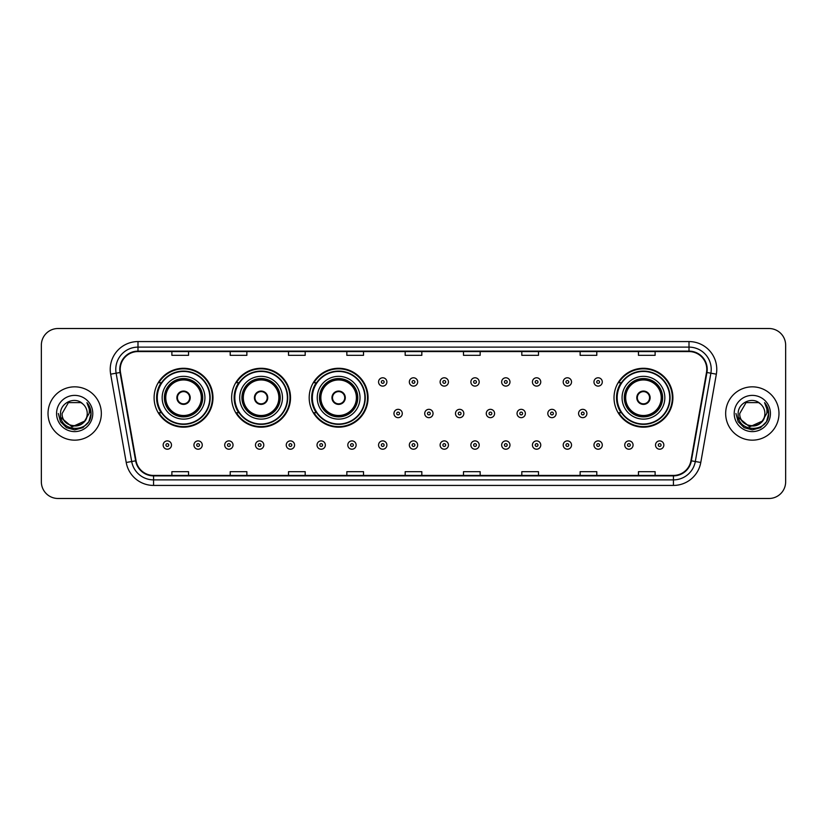 <?xml version="1.0" encoding="UTF-8"?>
<svg xmlns="http://www.w3.org/2000/svg" width="827" height="827" viewBox="0 0 827 827"><rect width="100%" height="100%" fill="white"/><g stroke="black" fill="none" stroke-linecap="round" stroke-linejoin="round"><path stroke-width="1.24" d="M614.016 397.725A29.441 29.441 0 0 0 643.458 427.166A29.441 29.441 0 0 0 672.899 397.725A29.441 29.441 0 0 0 643.458 368.284A29.441 29.441 0 0 0 614.016 397.725M309.184 397.725A29.441 29.441 0 0 0 338.625 427.166A29.441 29.441 0 0 0 368.067 397.725A29.441 29.441 0 0 0 338.625 368.284A29.441 29.441 0 0 0 309.184 397.725M231.643 397.725A29.441 29.441 0 0 0 261.084 427.166A29.441 29.441 0 0 0 290.525 397.725A29.441 29.441 0 0 0 261.084 368.284A29.441 29.441 0 0 0 231.643 397.725M154.101 397.725A29.441 29.441 0 0 0 183.542 427.166A29.441 29.441 0 0 0 212.984 397.725A29.441 29.441 0 0 0 183.542 368.284A29.441 29.441 0 0 0 154.101 397.725M161.162 412.725A26.94 26.94 0 0 1 161.162 382.725M238.703 412.725A26.94 26.94 0 0 1 238.703 382.725M316.245 412.725A26.94 26.94 0 0 1 316.245 382.725M621.077 412.725A26.94 26.94 0 0 1 621.077 382.725M41.35 345.179L41.35 481.821A16.664 16.664 0 0 0 58.014 498.485L768.986 498.485A16.664 16.664 0 0 0 785.65 481.821L785.65 345.179A16.664 16.664 0 0 0 768.986 328.515L58.014 328.515A16.664 16.664 0 0 0 41.35 345.179L41.35 481.821M48.018 413.5A26.66 26.66 0 0 0 74.678 440.16A26.66 26.66 0 0 0 101.339 413.5A26.66 26.66 0 0 0 74.678 386.84A26.66 26.66 0 0 0 48.018 413.5A26.66 26.66 0 0 0 74.678 440.16A26.66 26.66 0 0 0 101.339 413.5A26.66 26.66 0 0 0 74.678 386.84A26.66 26.66 0 0 0 48.018 413.5M725.661 413.5A26.66 26.66 0 0 0 752.322 440.16A26.66 26.66 0 0 0 778.982 413.5A26.66 26.66 0 0 0 752.322 386.84A26.66 26.66 0 0 0 725.661 413.5A26.66 26.66 0 0 0 752.322 440.16A26.66 26.66 0 0 0 778.982 413.5A26.66 26.66 0 0 0 752.322 386.84A26.66 26.66 0 0 0 725.661 413.5M120.225 369.338A17.77 17.77 0 0 1 137.995 351.568L689.005 351.568A17.77 17.77 0 0 1 706.506 372.429L690.938 460.742A17.77 17.77 0 0 1 673.426 475.432L153.574 475.432A17.77 17.77 0 0 1 136.062 460.742L120.494 372.429A17.77 17.77 0 0 1 120.225 369.338M119.781 369.338A18.215 18.215 0 0 0 120.06 372.501L135.628 460.825A18.215 18.215 0 0 0 153.574 475.876L673.426 475.876A18.215 18.215 0 0 0 691.372 460.825L706.94 372.501A18.215 18.215 0 0 0 689.005 351.124L137.995 351.124A18.215 18.215 0 0 0 119.781 369.338M110.653 374.166A27.777 27.777 0 0 1 137.995 341.572L689.005 341.572A27.777 27.777 0 0 1 716.347 374.166L700.779 462.479A27.777 27.777 0 0 1 673.426 485.428L153.574 485.428A27.777 27.777 0 0 1 126.221 462.479L110.653 374.166L116.121 373.204A22.215 22.215 0 0 1 137.995 347.123L689.005 347.123A22.215 22.215 0 0 1 710.879 373.204L695.311 461.518A22.215 22.215 0 0 1 673.426 479.877L153.574 479.877A22.215 22.215 0 0 1 131.689 461.518L116.121 373.204A22.215 22.215 0 0 1 115.78 369.338M768.986 328.515L58.014 328.515M58.014 498.485L768.986 498.485M785.65 481.821L785.65 345.179M405.168 351.568L405.168 355.331L421.832 355.331L421.832 351.568M346.844 351.568L346.844 355.331L363.508 355.331L363.508 351.568M288.52 351.568L288.52 355.331L305.184 355.331L305.184 351.568M230.206 351.568L230.206 355.331L246.87 355.331L246.87 351.568M171.882 351.568L171.882 355.331L188.546 355.331L188.546 351.568M463.492 351.568L463.492 355.331L480.156 355.331L480.156 351.568M521.816 351.568L521.816 355.331L538.48 355.331L538.48 351.568M580.13 351.568L580.13 355.331L596.794 355.331L596.794 351.568M638.454 351.568L638.454 355.331L655.118 355.331L655.118 351.568M421.832 475.432L421.832 471.669L405.168 471.669L405.168 475.432M363.508 475.432L363.508 471.669L346.844 471.669L346.844 475.432M305.184 475.432L305.184 471.669L288.52 471.669L288.52 475.432M246.87 475.432L246.87 471.669L230.206 471.669L230.206 475.432M188.546 475.432L188.546 471.669L171.882 471.669L171.882 475.432M480.156 475.432L480.156 471.669L463.492 471.669L463.492 475.432M538.48 475.432L538.48 471.669L521.816 471.669L521.816 475.432M596.794 475.432L596.794 471.669L580.13 471.669L580.13 475.432M655.118 475.432L655.118 471.669L638.454 471.669L638.454 475.432M84.302 421.563C77.635 430.578 61.467 424.809 62.118 413.5C61.353 429.699 88.003 429.699 87.238 413.5C88.003 429.699 61.353 429.699 62.118 413.5L68.403 402.625L80.953 402.625L82.907 404.01C75.195 395.937 60.361 402.594 60.505 413.5C59.089 432.883 90.515 433.389 91.022 414.441L91.053 413.5C91.001 409.386 89.636 405.768 86.938 402.646C88.985 406.016 89.709 409.634 89.109 413.5L84.302 421.563A12.56 12.56 0 0 0 87.238 413.5C88.003 429.699 61.353 429.699 62.118 413.5L68.403 402.625M87.238 413.5A12.56 12.56 0 0 0 82.907 404.01M85.098 420.891L72.001 426.835L60.888 417.573M56.567 413.5A18.111 18.111 0 0 0 74.678 431.611A18.111 18.111 0 0 0 92.789 413.5A18.111 18.111 0 0 0 74.678 395.389A18.111 18.111 0 0 0 56.567 413.5M86.938 402.646L91.042 413.976L90.277 408.538L91.042 413.976L90.277 408.538L91.042 413.976L87.062 402.79L91.042 413.976L87.062 402.79L91.053 413.5L88.861 421.687L82.865 427.683L74.678 429.875L66.491 427.683L60.495 421.687L58.303 413.5M87.062 402.79L91.042 413.986M162.164 397.725A21.388 21.388 0 0 1 183.542 376.337A21.388 21.388 0 0 1 204.931 397.725A21.388 21.388 0 0 1 183.542 419.113A21.388 21.388 0 0 1 162.164 397.725A21.388 21.388 0 0 0 183.542 419.113A21.388 21.388 0 0 0 204.931 397.725M161.503 382.725A26.66 26.66 0 0 0 161.503 412.725L158.856 412.725A28.883 28.883 0 0 0 212.425 397.725A28.883 28.883 0 0 0 158.856 382.725L161.534 382.725A26.629 26.629 0 0 1 210.172 397.787A26.629 26.629 0 0 1 161.534 412.725M209.82 397.725A26.268 26.268 0 0 0 183.542 371.457A26.268 26.268 0 0 0 157.275 397.725A26.268 26.268 0 0 0 183.542 424.003A26.268 26.268 0 0 0 209.82 397.725M164.656 397.725A18.887 18.887 0 0 0 183.542 416.612A18.887 18.887 0 0 0 202.429 397.725A18.887 18.887 0 0 0 183.542 378.838A18.887 18.887 0 0 0 164.656 397.725M165.772 397.725A17.77 17.77 0 0 1 183.542 379.955A17.77 17.77 0 0 1 201.323 397.725A17.77 17.77 0 0 1 183.542 415.495A17.77 17.77 0 0 1 165.772 397.725M176.875 397.725A6.668 6.668 0 0 0 183.542 404.393A6.668 6.668 0 0 0 190.21 397.725A6.668 6.668 0 0 0 183.542 391.057A6.668 6.668 0 0 0 176.875 397.725M165.214 397.725A18.328 18.328 0 0 1 183.542 379.397A18.328 18.328 0 0 1 201.871 397.725A18.328 18.328 0 0 1 183.542 416.053A18.328 18.328 0 0 1 165.214 397.725M177.092 396.061L177.319 396.061A6.44 6.44 0 0 1 189.776 396.061L189.424 396.061A6.109 6.109 0 0 1 183.542 403.834A6.109 6.109 0 0 1 177.671 396.061A6.109 6.109 0 0 1 189.424 396.061L190.003 396.061M190.003 399.389L189.776 399.389A6.44 6.44 0 0 1 177.319 399.389L177.092 399.389M239.696 397.725A21.388 21.388 0 0 1 261.084 376.337A21.388 21.388 0 0 1 282.472 397.725A21.388 21.388 0 0 1 261.084 419.113A21.388 21.388 0 0 1 239.696 397.725A21.388 21.388 0 0 0 261.084 419.113A21.388 21.388 0 0 0 282.472 397.725M239.044 382.725A26.66 26.66 0 0 0 239.044 412.725L236.398 412.725A28.883 28.883 0 0 0 289.967 397.725A28.883 28.883 0 0 0 236.398 382.725L239.075 382.725A26.629 26.629 0 0 1 287.713 397.787A26.629 26.629 0 0 1 239.075 412.725M287.362 397.725A26.268 26.268 0 0 0 261.084 371.457A26.268 26.268 0 0 0 234.816 397.725A26.268 26.268 0 0 0 261.084 424.003A26.268 26.268 0 0 0 287.362 397.725M242.197 397.725A18.887 18.887 0 0 0 261.084 416.612A18.887 18.887 0 0 0 279.971 397.725A18.887 18.887 0 0 0 261.084 378.838A18.887 18.887 0 0 0 242.197 397.725M243.314 397.725A17.77 17.77 0 0 1 261.084 379.955A17.77 17.77 0 0 1 278.864 397.725A17.77 17.77 0 0 1 261.084 415.495A17.77 17.77 0 0 1 243.314 397.725M254.416 397.725A6.668 6.668 0 0 0 261.084 404.393A6.668 6.668 0 0 0 267.752 397.725A6.668 6.668 0 0 0 261.084 391.057A6.668 6.668 0 0 0 254.416 397.725M242.756 397.725A18.328 18.328 0 0 1 261.084 379.397A18.328 18.328 0 0 1 279.412 397.725A18.328 18.328 0 0 1 261.084 416.053A18.328 18.328 0 0 1 242.756 397.725M254.633 396.061L254.861 396.061A6.44 6.44 0 0 1 267.307 396.061L266.966 396.061A6.109 6.109 0 0 1 261.084 403.834A6.109 6.109 0 0 1 255.202 396.061A6.109 6.109 0 0 1 266.966 396.061L267.534 396.061M267.534 399.389L266.966 399.389A6.109 6.109 0 0 1 255.202 399.389L254.633 399.389M266.966 399.389L267.307 399.389A6.44 6.44 0 0 1 254.861 399.389L255.202 399.389M317.237 397.725A21.388 21.388 0 0 1 338.625 376.337A21.388 21.388 0 0 1 360.014 397.725A21.388 21.388 0 0 1 338.625 419.113A21.388 21.388 0 0 1 317.237 397.725A21.388 21.388 0 0 0 338.625 419.113A21.388 21.388 0 0 0 360.014 397.725M316.586 382.725A26.66 26.66 0 0 0 316.586 412.725M364.903 397.725A26.268 26.268 0 0 0 338.625 371.457A26.268 26.268 0 0 0 312.358 397.725A26.268 26.268 0 0 0 338.625 424.003A26.268 26.268 0 0 0 364.903 397.725M319.739 397.725A18.887 18.887 0 0 0 338.625 416.612A18.887 18.887 0 0 0 357.512 397.725A18.887 18.887 0 0 0 338.625 378.838A18.887 18.887 0 0 0 319.739 397.725M320.855 397.725A17.77 17.77 0 0 1 338.625 379.955A17.77 17.77 0 0 1 356.396 397.725A17.77 17.77 0 0 1 338.625 415.495A17.77 17.77 0 0 1 320.855 397.725M331.958 397.725A6.668 6.668 0 0 0 338.625 404.393A6.668 6.668 0 0 0 345.293 397.725A6.668 6.668 0 0 0 338.625 391.057A6.668 6.668 0 0 0 331.958 397.725M320.297 397.725A18.328 18.328 0 0 1 338.625 379.397A18.328 18.328 0 0 1 356.954 397.725A18.328 18.328 0 0 1 338.625 416.053A18.328 18.328 0 0 1 320.297 397.725M367.508 397.725A28.883 28.883 0 0 1 313.94 412.725L316.617 412.725A26.629 26.629 0 0 0 365.255 397.787A26.629 26.629 0 0 0 316.617 382.725L313.94 382.725A28.883 28.883 0 0 1 367.508 397.725M332.175 396.061L332.402 396.061A6.44 6.44 0 0 1 344.849 396.061L344.508 396.061A6.109 6.109 0 0 1 338.625 403.834A6.109 6.109 0 0 1 332.743 396.061A6.109 6.109 0 0 1 344.508 396.061L345.076 396.061M345.076 399.389L344.508 399.389A6.109 6.109 0 0 1 332.743 399.389L332.175 399.389M344.508 399.389L344.849 399.389A6.44 6.44 0 0 1 332.402 399.389L332.743 399.389M622.069 397.725A21.388 21.388 0 0 1 643.458 376.337A21.388 21.388 0 0 1 664.836 397.725A21.388 21.388 0 0 1 643.458 419.113A21.388 21.388 0 0 1 622.069 397.725A21.388 21.388 0 0 0 643.458 419.113A21.388 21.388 0 0 0 664.836 397.725M621.408 382.725A26.66 26.66 0 0 0 621.408 412.725M669.725 397.725A26.268 26.268 0 0 0 643.458 371.457A26.268 26.268 0 0 0 617.18 397.725A26.268 26.268 0 0 0 643.458 424.003A26.268 26.268 0 0 0 669.725 397.725M624.571 397.725A18.887 18.887 0 0 0 643.458 416.612A18.887 18.887 0 0 0 662.344 397.725A18.887 18.887 0 0 0 643.458 378.838A18.887 18.887 0 0 0 624.571 397.725M625.677 397.725A17.77 17.77 0 0 1 643.458 379.955A17.77 17.77 0 0 1 661.228 397.725A17.77 17.77 0 0 1 643.458 415.495A17.77 17.77 0 0 1 625.677 397.725M636.79 397.725A6.668 6.668 0 0 0 643.458 404.393A6.668 6.668 0 0 0 650.125 397.725A6.668 6.668 0 0 0 643.458 391.057A6.668 6.668 0 0 0 636.79 397.725M625.129 397.725A18.328 18.328 0 0 1 643.458 379.397A18.328 18.328 0 0 1 661.786 397.725A18.328 18.328 0 0 1 643.458 416.053A18.328 18.328 0 0 1 625.129 397.725M672.341 397.725A28.883 28.883 0 0 1 618.772 412.725L621.449 412.725A26.629 26.629 0 0 0 670.087 397.787A26.629 26.629 0 0 0 621.449 382.725L618.772 382.725A28.883 28.883 0 0 1 672.341 397.725M636.997 396.061L637.224 396.061A6.44 6.44 0 0 1 649.681 396.061L649.329 396.061A6.109 6.109 0 0 1 643.458 403.834A6.109 6.109 0 0 1 637.576 396.061A6.109 6.109 0 0 1 649.329 396.061L649.908 396.061M649.908 399.389L649.329 399.389A6.109 6.109 0 0 1 637.576 399.389L636.997 399.389M649.329 399.389L649.681 399.389A6.44 6.44 0 0 1 637.224 399.389L637.576 399.389M764.882 413.5C765.647 429.699 738.997 429.699 739.762 413.5L746.047 402.625L758.597 402.625L760.551 404.01C752.839 395.937 738.004 402.594 738.149 413.5C736.733 432.883 768.159 433.389 768.676 414.441L768.697 413.5C768.655 409.386 767.28 405.768 764.582 402.646C766.639 406.016 767.353 409.634 766.753 413.5L761.946 421.563A12.56 12.56 0 0 0 764.882 413.5C765.647 429.699 738.997 429.699 739.762 413.5L746.047 402.625L758.597 402.625L760.551 404.01A12.56 12.56 0 0 1 764.882 413.5C765.647 429.699 738.997 429.699 739.762 413.5C739.111 424.809 755.278 430.578 761.946 421.563M762.742 420.891L749.644 426.835L738.542 417.573M734.211 413.5A18.111 18.111 0 0 0 752.322 431.611A18.111 18.111 0 0 0 770.433 413.5A18.111 18.111 0 0 0 752.322 395.389A18.111 18.111 0 0 0 734.211 413.5M764.582 402.646L768.686 413.976L767.932 408.538L768.697 413.5M735.947 413.5L738.139 421.687L744.135 427.683L752.322 429.875L760.509 427.683L766.505 421.687L768.697 413.5L764.706 402.79L768.686 413.976L764.83 402.925M764.706 402.79L768.686 413.986M386.891 381.95A4.166 4.166 0 0 1 382.725 386.116A4.166 4.166 0 0 1 378.559 381.95A4.166 4.166 0 0 1 382.725 377.784A4.166 4.166 0 0 1 386.891 381.95A4.166 4.166 0 0 0 382.725 377.784A4.166 4.166 0 0 0 378.559 381.95M417.666 381.95A4.166 4.166 0 0 1 413.5 386.116A4.166 4.166 0 0 1 409.334 381.95A4.166 4.166 0 0 1 413.5 377.784A4.166 4.166 0 0 1 417.666 381.95A4.166 4.166 0 0 0 413.5 377.784A4.166 4.166 0 0 0 409.334 381.95M448.441 381.95A4.166 4.166 0 0 1 444.275 386.116A4.166 4.166 0 0 1 440.109 381.95A4.166 4.166 0 0 1 444.275 377.784A4.166 4.166 0 0 1 448.441 381.95A4.166 4.166 0 0 0 444.275 377.784A4.166 4.166 0 0 0 440.109 381.95M479.205 381.95A4.166 4.166 0 0 1 475.039 386.116A4.166 4.166 0 0 1 470.873 381.95A4.166 4.166 0 0 1 475.039 377.784A4.166 4.166 0 0 1 479.205 381.95A4.166 4.166 0 0 0 475.039 377.784A4.166 4.166 0 0 0 470.873 381.95M509.98 381.95A4.166 4.166 0 0 1 505.814 386.116A4.166 4.166 0 0 1 501.648 381.95A4.166 4.166 0 0 1 505.814 377.784A4.166 4.166 0 0 1 509.98 381.95A4.166 4.166 0 0 0 505.814 377.784A4.166 4.166 0 0 0 501.648 381.95M540.755 381.95A4.166 4.166 0 0 1 536.589 386.116A4.166 4.166 0 0 1 532.423 381.95A4.166 4.166 0 0 1 536.589 377.784A4.166 4.166 0 0 1 540.755 381.95A4.166 4.166 0 0 0 536.589 377.784A4.166 4.166 0 0 0 532.423 381.95M571.529 381.95A4.166 4.166 0 0 1 567.363 386.116A4.166 4.166 0 0 1 563.197 381.95A4.166 4.166 0 0 1 567.363 377.784A4.166 4.166 0 0 1 571.529 381.95A4.166 4.166 0 0 0 567.363 377.784A4.166 4.166 0 0 0 563.197 381.95M602.294 381.95A4.166 4.166 0 0 1 598.128 386.116A4.166 4.166 0 0 1 593.962 381.95A4.166 4.166 0 0 1 598.128 377.784A4.166 4.166 0 0 1 602.294 381.95A4.166 4.166 0 0 0 598.128 377.784A4.166 4.166 0 0 0 593.962 381.95M393.952 413.5A4.166 4.166 0 0 1 398.118 409.334A4.166 4.166 0 0 1 402.284 413.5A4.166 4.166 0 0 1 398.118 417.666A4.166 4.166 0 0 1 393.952 413.5A4.166 4.166 0 0 0 398.118 417.666A4.166 4.166 0 0 0 402.284 413.5M424.716 413.5A4.166 4.166 0 0 1 428.882 409.334A4.166 4.166 0 0 1 433.048 413.5A4.166 4.166 0 0 1 428.882 417.666A4.166 4.166 0 0 1 424.716 413.5A4.166 4.166 0 0 0 428.882 417.666A4.166 4.166 0 0 0 433.048 413.5M455.491 413.5A4.166 4.166 0 0 1 459.657 409.334A4.166 4.166 0 0 1 463.823 413.5A4.166 4.166 0 0 1 459.657 417.666A4.166 4.166 0 0 1 455.491 413.5A4.166 4.166 0 0 0 459.657 417.666A4.166 4.166 0 0 0 463.823 413.5M486.266 413.5A4.166 4.166 0 0 1 490.432 409.334A4.166 4.166 0 0 1 494.598 413.5A4.166 4.166 0 0 1 490.432 417.666A4.166 4.166 0 0 1 486.266 413.5A4.166 4.166 0 0 0 490.432 417.666A4.166 4.166 0 0 0 494.598 413.5M517.04 413.5A4.166 4.166 0 0 1 521.206 409.334A4.166 4.166 0 0 1 525.362 413.5A4.166 4.166 0 0 1 521.206 417.666A4.166 4.166 0 0 1 517.04 413.5A4.166 4.166 0 0 0 521.206 417.666A4.166 4.166 0 0 0 525.362 413.5M547.805 413.5A4.166 4.166 0 0 1 551.971 409.334A4.166 4.166 0 0 1 556.137 413.5A4.166 4.166 0 0 1 551.971 417.666A4.166 4.166 0 0 1 547.805 413.5A4.166 4.166 0 0 0 551.971 417.666A4.166 4.166 0 0 0 556.137 413.5M578.58 413.5A4.166 4.166 0 0 1 582.746 409.334A4.166 4.166 0 0 1 586.912 413.5A4.166 4.166 0 0 1 582.746 417.666A4.166 4.166 0 0 1 578.58 413.5A4.166 4.166 0 0 0 582.746 417.666A4.166 4.166 0 0 0 586.912 413.5M163.157 445.05A4.166 4.166 0 0 1 167.323 440.884A4.166 4.166 0 0 1 171.489 445.05A4.166 4.166 0 0 1 167.323 449.216A4.166 4.166 0 0 1 163.157 445.05A4.166 4.166 0 0 0 167.323 449.216A4.166 4.166 0 0 0 171.489 445.05M193.931 445.05A4.166 4.166 0 0 1 198.098 440.884A4.166 4.166 0 0 1 202.264 445.05A4.166 4.166 0 0 1 198.098 449.216A4.166 4.166 0 0 1 193.931 445.05A4.166 4.166 0 0 0 198.098 449.216A4.166 4.166 0 0 0 202.264 445.05M224.706 445.05A4.166 4.166 0 0 1 228.872 440.884A4.166 4.166 0 0 1 233.038 445.05A4.166 4.166 0 0 1 228.872 449.216A4.166 4.166 0 0 1 224.706 445.05A4.166 4.166 0 0 0 228.872 449.216A4.166 4.166 0 0 0 233.038 445.05M255.471 445.05A4.166 4.166 0 0 1 259.637 440.884A4.166 4.166 0 0 1 263.803 445.05A4.166 4.166 0 0 1 259.637 449.216A4.166 4.166 0 0 1 255.471 445.05A4.166 4.166 0 0 0 259.637 449.216A4.166 4.166 0 0 0 263.803 445.05M286.245 445.05A4.166 4.166 0 0 1 290.411 440.884A4.166 4.166 0 0 1 294.577 445.05A4.166 4.166 0 0 1 290.411 449.216A4.166 4.166 0 0 1 286.245 445.05A4.166 4.166 0 0 0 290.411 449.216A4.166 4.166 0 0 0 294.577 445.05M317.02 445.05A4.166 4.166 0 0 1 321.186 440.884A4.166 4.166 0 0 1 325.352 445.05A4.166 4.166 0 0 1 321.186 449.216A4.166 4.166 0 0 1 317.02 445.05A4.166 4.166 0 0 0 321.186 449.216A4.166 4.166 0 0 0 325.352 445.05M347.795 445.05A4.166 4.166 0 0 1 351.961 440.884A4.166 4.166 0 0 1 356.127 445.05A4.166 4.166 0 0 1 351.961 449.216A4.166 4.166 0 0 1 347.795 445.05A4.166 4.166 0 0 0 351.961 449.216A4.166 4.166 0 0 0 356.127 445.05M378.559 445.05A4.166 4.166 0 0 1 382.725 440.884A4.166 4.166 0 0 1 386.891 445.05A4.166 4.166 0 0 1 382.725 449.216A4.166 4.166 0 0 1 378.559 445.05A4.166 4.166 0 0 0 382.725 449.216A4.166 4.166 0 0 0 386.891 445.05M409.334 445.05A4.166 4.166 0 0 1 413.5 440.884A4.166 4.166 0 0 1 417.666 445.05A4.166 4.166 0 0 1 413.5 449.216A4.166 4.166 0 0 1 409.334 445.05A4.166 4.166 0 0 0 413.5 449.216A4.166 4.166 0 0 0 417.666 445.05M440.109 445.05A4.166 4.166 0 0 1 444.275 440.884A4.166 4.166 0 0 1 448.441 445.05A4.166 4.166 0 0 1 444.275 449.216A4.166 4.166 0 0 1 440.109 445.05A4.166 4.166 0 0 0 444.275 449.216A4.166 4.166 0 0 0 448.441 445.05M470.873 445.05A4.166 4.166 0 0 1 475.039 440.884A4.166 4.166 0 0 1 479.205 445.05A4.166 4.166 0 0 1 475.039 449.216A4.166 4.166 0 0 1 470.873 445.05A4.166 4.166 0 0 0 475.039 449.216A4.166 4.166 0 0 0 479.205 445.05M501.648 445.05A4.166 4.166 0 0 1 505.814 440.884A4.166 4.166 0 0 1 509.98 445.05A4.166 4.166 0 0 1 505.814 449.216A4.166 4.166 0 0 1 501.648 445.05A4.166 4.166 0 0 0 505.814 449.216A4.166 4.166 0 0 0 509.98 445.05M532.423 445.05A4.166 4.166 0 0 1 536.589 440.884A4.166 4.166 0 0 1 540.755 445.05A4.166 4.166 0 0 1 536.589 449.216A4.166 4.166 0 0 1 532.423 445.05A4.166 4.166 0 0 0 536.589 449.216A4.166 4.166 0 0 0 540.755 445.05M563.197 445.05A4.166 4.166 0 0 1 567.363 440.884A4.166 4.166 0 0 1 571.529 445.05A4.166 4.166 0 0 1 567.363 449.216A4.166 4.166 0 0 1 563.197 445.05A4.166 4.166 0 0 0 567.363 449.216A4.166 4.166 0 0 0 571.529 445.05M593.962 445.05A4.166 4.166 0 0 1 598.128 440.884A4.166 4.166 0 0 1 602.294 445.05A4.166 4.166 0 0 1 598.128 449.216A4.166 4.166 0 0 1 593.962 445.05A4.166 4.166 0 0 0 598.128 449.216A4.166 4.166 0 0 0 602.294 445.05M624.736 445.05A4.166 4.166 0 0 1 628.902 440.884A4.166 4.166 0 0 1 633.068 445.05A4.166 4.166 0 0 1 628.902 449.216A4.166 4.166 0 0 1 624.736 445.05A4.166 4.166 0 0 0 628.902 449.216A4.166 4.166 0 0 0 633.068 445.05M655.511 445.05A4.166 4.166 0 0 1 659.677 440.884A4.166 4.166 0 0 1 663.843 445.05A4.166 4.166 0 0 1 659.677 449.216A4.166 4.166 0 0 1 655.511 445.05A4.166 4.166 0 0 0 659.677 449.216A4.166 4.166 0 0 0 663.843 445.05M689.005 341.572L689.005 351.124M116.121 373.204L120.06 372.501M153.574 485.428L153.574 475.876M673.426 475.876L673.426 485.428M691.372 460.825L700.779 462.479M126.221 462.479L135.628 460.825M706.94 372.501L716.347 374.166M137.995 341.572L137.995 351.124M202.708 397.725A19.166 19.166 0 0 0 183.542 378.559A19.166 19.166 0 0 0 164.377 397.725A19.166 19.166 0 0 0 183.542 416.891A19.166 19.166 0 0 0 202.708 397.725M280.25 397.725A19.166 19.166 0 0 0 261.084 378.559A19.166 19.166 0 0 0 241.918 397.725A19.166 19.166 0 0 0 261.084 416.891A19.166 19.166 0 0 0 280.25 397.725M357.791 397.725A19.166 19.166 0 0 0 338.625 378.559A19.166 19.166 0 0 0 319.46 397.725A19.166 19.166 0 0 0 338.625 416.891A19.166 19.166 0 0 0 357.791 397.725M662.623 397.725A19.166 19.166 0 0 0 643.458 378.559A19.166 19.166 0 0 0 624.292 397.725A19.166 19.166 0 0 0 643.458 416.891A19.166 19.166 0 0 0 662.623 397.725M381.34 381.95A1.385 1.385 0 0 0 382.725 383.335A1.385 1.385 0 0 0 384.121 381.95A1.385 1.385 0 0 0 382.725 380.565A1.385 1.385 0 0 0 381.34 381.95M412.115 381.95A1.385 1.385 0 0 0 413.5 383.335A1.385 1.385 0 0 0 414.885 381.95A1.385 1.385 0 0 0 413.5 380.565A1.385 1.385 0 0 0 412.115 381.95M442.879 381.95A1.385 1.385 0 0 0 444.275 383.335A1.385 1.385 0 0 0 445.66 381.95A1.385 1.385 0 0 0 444.275 380.565A1.385 1.385 0 0 0 442.879 381.95M473.654 381.95A1.385 1.385 0 0 0 475.039 383.335A1.385 1.385 0 0 0 476.435 381.95A1.385 1.385 0 0 0 475.039 380.565A1.385 1.385 0 0 0 473.654 381.95M504.429 381.95A1.385 1.385 0 0 0 505.814 383.335A1.385 1.385 0 0 0 507.199 381.95A1.385 1.385 0 0 0 505.814 380.565A1.385 1.385 0 0 0 504.429 381.95M535.203 381.95A1.385 1.385 0 0 0 536.589 383.335A1.385 1.385 0 0 0 537.974 381.95A1.385 1.385 0 0 0 536.589 380.565A1.385 1.385 0 0 0 535.203 381.95M565.968 381.95A1.385 1.385 0 0 0 567.363 383.335A1.385 1.385 0 0 0 568.749 381.95A1.385 1.385 0 0 0 567.363 380.565A1.385 1.385 0 0 0 565.968 381.95M596.743 381.95A1.385 1.385 0 0 0 598.128 383.335A1.385 1.385 0 0 0 599.523 381.95A1.385 1.385 0 0 0 598.128 380.565A1.385 1.385 0 0 0 596.743 381.95M399.503 413.5A1.385 1.385 0 0 0 398.118 412.115A1.385 1.385 0 0 0 396.722 413.5A1.385 1.385 0 0 0 398.118 414.885A1.385 1.385 0 0 0 399.503 413.5M430.278 413.5A1.385 1.385 0 0 0 428.882 412.115A1.385 1.385 0 0 0 427.497 413.5A1.385 1.385 0 0 0 428.882 414.885A1.385 1.385 0 0 0 430.278 413.5M461.042 413.5A1.385 1.385 0 0 0 459.657 412.115A1.385 1.385 0 0 0 458.272 413.5A1.385 1.385 0 0 0 459.657 414.885A1.385 1.385 0 0 0 461.042 413.5M491.817 413.5A1.385 1.385 0 0 0 490.432 412.115A1.385 1.385 0 0 0 489.036 413.5A1.385 1.385 0 0 0 490.432 414.885A1.385 1.385 0 0 0 491.817 413.5M522.592 413.5A1.385 1.385 0 0 0 521.206 412.115A1.385 1.385 0 0 0 519.811 413.5A1.385 1.385 0 0 0 521.206 414.885A1.385 1.385 0 0 0 522.592 413.5M553.366 413.5A1.385 1.385 0 0 0 551.971 412.115A1.385 1.385 0 0 0 550.586 413.5A1.385 1.385 0 0 0 551.971 414.885A1.385 1.385 0 0 0 553.366 413.5M584.131 413.5A1.385 1.385 0 0 0 582.746 412.115A1.385 1.385 0 0 0 581.36 413.5A1.385 1.385 0 0 0 582.746 414.885A1.385 1.385 0 0 0 584.131 413.5M168.718 445.05A1.385 1.385 0 0 0 167.323 443.665A1.385 1.385 0 0 0 165.938 445.05A1.385 1.385 0 0 0 167.323 446.435A1.385 1.385 0 0 0 168.718 445.05M199.483 445.05A1.385 1.385 0 0 0 198.098 443.665A1.385 1.385 0 0 0 196.712 445.05A1.385 1.385 0 0 0 198.098 446.435A1.385 1.385 0 0 0 199.483 445.05M230.257 445.05A1.385 1.385 0 0 0 228.872 443.665A1.385 1.385 0 0 0 227.477 445.05A1.385 1.385 0 0 0 228.872 446.435A1.385 1.385 0 0 0 230.257 445.05M261.032 445.05A1.385 1.385 0 0 0 259.637 443.665A1.385 1.385 0 0 0 258.251 445.05A1.385 1.385 0 0 0 259.637 446.435A1.385 1.385 0 0 0 261.032 445.05M291.797 445.05A1.385 1.385 0 0 0 290.411 443.665A1.385 1.385 0 0 0 289.026 445.05A1.385 1.385 0 0 0 290.411 446.435A1.385 1.385 0 0 0 291.797 445.05M322.571 445.05A1.385 1.385 0 0 0 321.186 443.665A1.385 1.385 0 0 0 319.801 445.05A1.385 1.385 0 0 0 321.186 446.435A1.385 1.385 0 0 0 322.571 445.05M353.346 445.05A1.385 1.385 0 0 0 351.961 443.665A1.385 1.385 0 0 0 350.565 445.05A1.385 1.385 0 0 0 351.961 446.435A1.385 1.385 0 0 0 353.346 445.05M384.121 445.05A1.385 1.385 0 0 0 382.725 443.665A1.385 1.385 0 0 0 381.34 445.05A1.385 1.385 0 0 0 382.725 446.435A1.385 1.385 0 0 0 384.121 445.05M414.885 445.05A1.385 1.385 0 0 0 413.5 443.665A1.385 1.385 0 0 0 412.115 445.05A1.385 1.385 0 0 0 413.5 446.435A1.385 1.385 0 0 0 414.885 445.05M445.66 445.05A1.385 1.385 0 0 0 444.275 443.665A1.385 1.385 0 0 0 442.879 445.05A1.385 1.385 0 0 0 444.275 446.435A1.385 1.385 0 0 0 445.66 445.05M476.435 445.05A1.385 1.385 0 0 0 475.039 443.665A1.385 1.385 0 0 0 473.654 445.05A1.385 1.385 0 0 0 475.039 446.435A1.385 1.385 0 0 0 476.435 445.05M507.199 445.05A1.385 1.385 0 0 0 505.814 443.665A1.385 1.385 0 0 0 504.429 445.05A1.385 1.385 0 0 0 505.814 446.435A1.385 1.385 0 0 0 507.199 445.05M537.974 445.05A1.385 1.385 0 0 0 536.589 443.665A1.385 1.385 0 0 0 535.203 445.05A1.385 1.385 0 0 0 536.589 446.435A1.385 1.385 0 0 0 537.974 445.05M568.749 445.05A1.385 1.385 0 0 0 567.363 443.665A1.385 1.385 0 0 0 565.968 445.05A1.385 1.385 0 0 0 567.363 446.435A1.385 1.385 0 0 0 568.749 445.05M599.523 445.05A1.385 1.385 0 0 0 598.128 443.665A1.385 1.385 0 0 0 596.743 445.05A1.385 1.385 0 0 0 598.128 446.435A1.385 1.385 0 0 0 599.523 445.05M630.288 445.05A1.385 1.385 0 0 0 628.902 443.665A1.385 1.385 0 0 0 627.517 445.05A1.385 1.385 0 0 0 628.902 446.435A1.385 1.385 0 0 0 630.288 445.05M661.062 445.05A1.385 1.385 0 0 0 659.677 443.665A1.385 1.385 0 0 0 658.282 445.05A1.385 1.385 0 0 0 659.677 446.435A1.385 1.385 0 0 0 661.062 445.05"/></g></svg>
